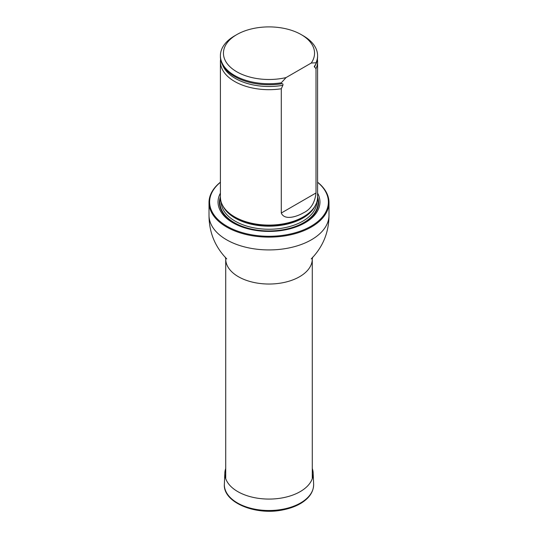 <?xml version="1.0" encoding="UTF-8"?>
<svg xmlns="http://www.w3.org/2000/svg" width="538" height="538" viewBox="0 0 538 538"><rect width="100%" height="100%" fill="white"/><g stroke="black" fill="none" stroke-linecap="round" stroke-linejoin="round"><path stroke-width="0.81" d="M220.412 182.295A59.382 34.284 0 0 0 229.497 227.601A59.382 34.284 0 0 0 308.503 227.601A59.382 34.284 0 0 0 317.588 182.295M220.412 193.142A50.955 29.415 0 0 0 269 231.421A50.955 29.415 0 0 0 317.588 193.142M317.588 182.187A59.987 34.634 180 0 1 328.987 202.496A59.987 34.634 180 0 1 269 237.13A59.987 34.634 180 0 1 209.013 202.496A59.987 34.634 180 0 1 220.412 182.187M220.6 59.153A48.588 28.05 0 0 0 220.412 61.628L220.412 197.042A48.588 28.05 0 0 0 223.129 206.289A48.588 28.05 0 0 0 234.642 216.875A48.588 28.05 0 0 0 314.871 206.289A48.588 28.05 0 0 0 317.588 197.042L317.588 61.628A48.588 28.05 0 0 0 317.4 59.153M286.061 77.58A45.548 26.295 180 0 1 231.017 67.714A45.548 26.295 180 0 1 236.794 34.6A45.548 26.295 180 0 1 301.206 34.6A45.548 26.295 180 0 1 311.233 63.047L286.061 77.58L281.287 82.818A48.588 28.05 180 0 1 220.412 55.676A48.588 28.05 180 0 1 234.642 35.844L236.794 34.6M301.206 34.6L303.358 35.844A48.588 28.05 180 0 1 317.588 55.676A48.588 28.05 180 0 1 316.008 62.771L316.008 63.766L314.239 66.544L316.008 68.723L316.008 192.974C314.891 202.826 310.675 209.464 303.365 212.88C297.675 216.222 284.669 221.037 281.287 213.021L281.287 88.77L282.86 85.3C283.163 84.042 282.786 83.531 281.73 83.76L281.287 83.807A48.588 28.05 180 0 1 245.321 81.164A48.588 28.05 180 0 1 220.412 56.672L220.412 55.676M311.233 63.047L316.008 62.771M317.588 55.676L317.588 56.672A48.588 28.05 180 0 1 316.008 63.766M281.287 83.807L281.287 82.818M316.008 68.723A48.588 28.05 0 0 0 317.588 61.628M220.412 61.628A48.588 28.05 0 0 0 234.642 81.467A48.588 28.05 0 0 0 281.287 88.77M312.282 468.484A44.17 25.501 180 0 1 313.156 472.942A44.17 25.501 180 0 1 269 499.076A44.17 25.501 180 0 1 224.844 472.942A44.17 25.501 180 0 1 225.718 468.484M312.282 478.659L312.282 259.047A43.282 24.99 180 0 1 269 284.03A43.282 24.99 180 0 1 225.718 259.047L225.718 478.659M328.987 202.496L328.987 215.294A59.987 34.634 180 0 1 269 249.928A59.987 34.634 180 0 1 209.013 215.294C209.053 232.147 214.911 246.626 226.579 258.724L226.767 258.906M220.412 196.861A49.57 28.622 0 0 0 269 231.145A49.57 28.622 0 0 0 317.588 196.861M223.129 206.289L223.727 207.278A47.956 27.687 0 0 0 235.093 217.729A47.956 27.687 0 0 0 314.273 207.278L314.871 206.289M222.766 205.664A47.842 27.62 0 0 0 269 226.189A47.842 27.62 0 0 0 315.234 205.664M221.165 201.952A47.842 27.62 0 0 0 269 229.249A47.842 27.62 0 0 0 316.835 201.952M220.479 198.468A49.052 28.319 0 0 0 269 230.943A49.052 28.319 0 0 0 317.521 198.468A49.052 28.319 0 0 1 269 230.943A49.052 28.319 0 0 1 220.472 198.468M245.395 81.191A48.272 27.868 0 0 0 245.476 81.211A48.272 27.868 0 0 0 281.73 83.76M314.441 67.068A47.505 27.425 0 0 0 315.705 64.083M222.658 65.105A47.505 27.425 0 0 0 282.86 85.3M281.287 213.021L316.008 192.974M313.634 484.086A44.647 25.777 180 0 1 269 510.501A44.647 25.777 180 0 1 224.366 484.086C222.665 502.358 255.758 515.969 283.445 509.782C290.412 508.37 296.445 506.083 301.529 502.929C309.673 497.731 313.708 491.45 313.634 484.086L313.156 472.942M209.013 202.496L209.013 215.294M328.987 215.294C328.947 232.147 323.089 246.626 311.421 258.724L311.233 258.906M312.282 259.047L312.598 257.251M225.718 259.047L225.402 257.251M224.844 472.942L224.366 484.086"/></g></svg>
